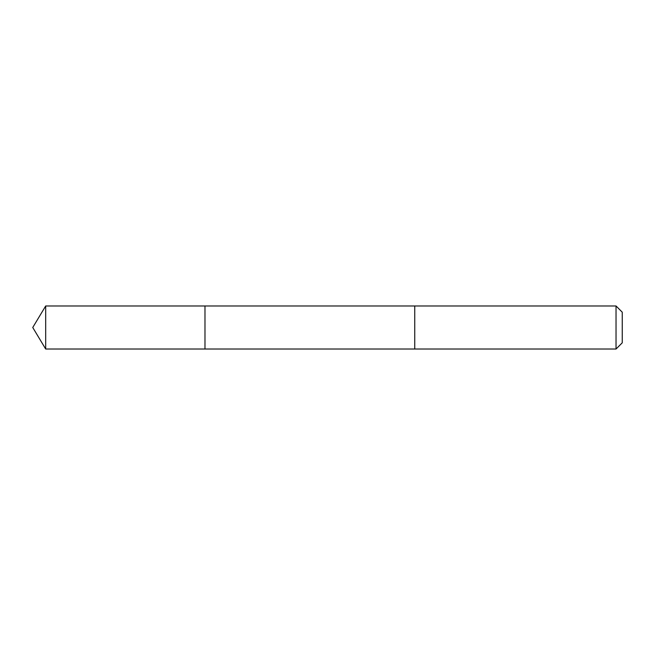 <?xml version="1.0" encoding="UTF-8"?>
<svg xmlns="http://www.w3.org/2000/svg" width="655" height="655" viewBox="0 0 655 655"><rect width="100%" height="100%" fill="white"/><g stroke="black" fill="none" stroke-linecap="round" stroke-linejoin="round"><path stroke-width="0.98" d="M204.982 349.025L204.982 305.975L45.686 305.975L45.686 349.025L204.982 349.025L204.982 305.975L414.746 305.975L414.746 349.025L45.686 349.025L32.75 327.5L45.686 349.025M414.746 313.655L414.746 349.025L616.036 349.025L616.036 305.975L414.746 305.975L414.746 313.655M616.036 305.975L622.25 312.189L622.25 342.811L616.036 349.025M32.75 327.5L45.686 305.975"/></g></svg>
